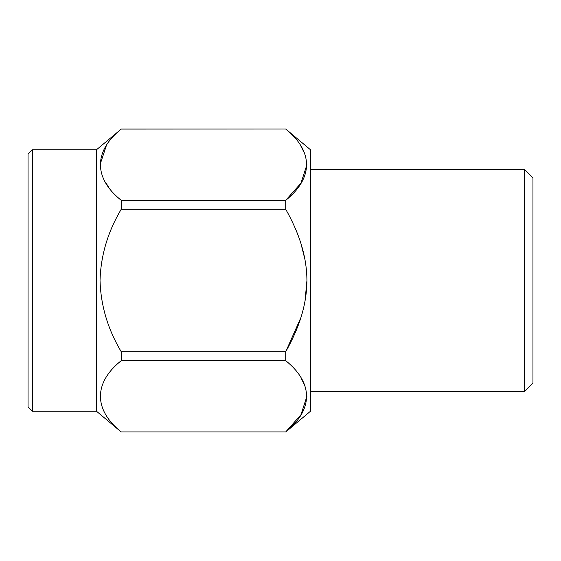 <?xml version="1.0" encoding="UTF-8"?>
<svg xmlns="http://www.w3.org/2000/svg" width="561" height="561" viewBox="0 0 561 561"><rect width="100%" height="100%" fill="white"/><g stroke="black" fill="none" stroke-linecap="round" stroke-linejoin="round"><path stroke-width="0.84" d="M32.328 149.745L28.05 154.023L28.05 406.977L32.328 411.255L32.328 149.745L96.513 149.745L121.246 129.079C93.603 151.056 93.435 178.209 121.246 200.326L121.246 209.253C107.88 231.623 100.805 255.332 100.033 280.388C100.742 305.457 107.81 329.244 121.246 351.747L121.246 360.674C93.603 382.644 93.435 409.803 121.246 431.921L285.717 431.921C313.382 409.719 313.564 383.023 285.717 360.674L121.246 360.674M32.328 411.255L96.513 411.255L96.513 149.745M106.302 145.769L100.033 164.675M105.812 182.858L108.266 186.469M300.927 377.784L305.002 385.891M306.93 396.297L300.941 414.796L285.717 431.921L121.246 431.921M300.927 317.533L285.717 351.747C298.599 328.858 306.727 305.864 306.93 280.612C306.783 255.36 298.683 232.289 285.717 209.253L285.752 209.309M300.927 243.467L305.002 259.68M306.93 280.5L305.002 301.299M306.93 164.703L300.941 183.202L285.717 200.326C313.382 178.125 313.564 151.428 285.717 129.079L285.731 129.086M300.927 146.19L305.002 154.289M285.717 432.012L310.45 411.255L310.45 149.745L285.717 128.988L121.246 129.079M121.246 200.326L285.717 200.326L285.717 209.253L121.246 209.253M121.246 351.747L285.717 351.747L285.717 360.674M310.45 391.746L524.395 391.746L524.395 169.254L310.45 169.254M524.395 169.254L532.95 177.809L532.95 383.191L524.395 391.746M96.513 411.255L121.246 432.012M121.246 128.988L285.717 128.988"/></g></svg>
